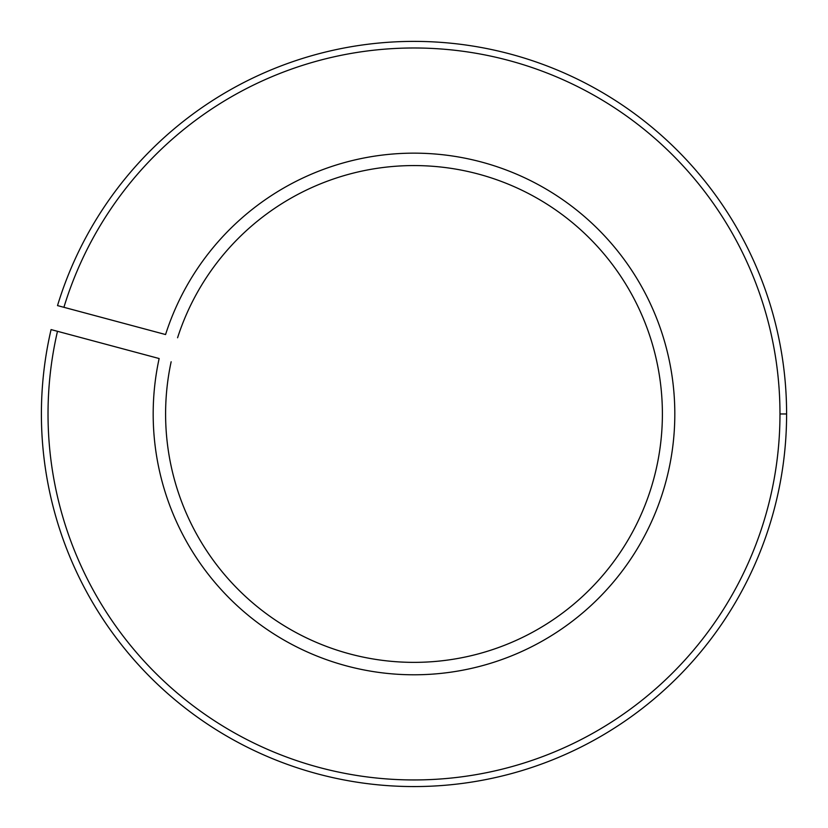 <?xml version="1.0" encoding="UTF-8"?>
<svg xmlns="http://www.w3.org/2000/svg" width="828" height="828" viewBox="0 0 828 828"><rect width="100%" height="100%" fill="white"/><g stroke="black" fill="none" stroke-linecap="round" stroke-linejoin="round"><path stroke-width="1.24" d="M41.4 413.969A372.6 372.6 0 0 1 51.077 329.585A372.6 372.6 0 0 0 414 786.569A372.6 372.6 0 0 0 786.6 413.969A372.6 372.6 0 0 0 57.515 305.594L63.911 307.302A365.976 365.976 0 0 1 779.976 413.969L786.6 413.969L779.976 413.969A365.976 365.976 0 0 0 63.911 307.302L165.569 334.543A260.82 260.82 0 0 1 587.911 219.596A260.82 260.82 0 0 1 520.46 652.071A260.82 260.82 0 0 1 153.18 413.969A260.82 260.82 0 0 0 520.46 652.071A260.82 260.82 0 0 0 587.911 219.596A260.82 260.82 0 0 0 165.569 334.543L57.515 305.594A372.6 372.6 0 0 1 786.6 413.969A372.6 372.6 0 0 1 414 786.569A372.6 372.6 0 0 1 41.4 413.969M165.6 413.969A248.4 248.4 0 0 0 515.213 640.81A248.4 248.4 0 0 0 579.921 229.118A248.4 248.4 0 0 0 177.575 337.762A248.4 248.4 0 0 1 579.921 229.118A248.4 248.4 0 0 1 515.213 640.81A248.4 248.4 0 0 1 171.148 361.753A248.4 248.4 0 0 0 165.6 413.969A248.4 248.4 0 0 1 171.148 361.753M159.142 358.534L57.484 331.303L159.142 358.534A260.82 260.82 0 0 0 153.18 413.969A260.82 260.82 0 0 1 159.142 358.534A260.82 260.82 0 0 0 153.18 413.969M57.484 331.303A365.976 365.976 0 0 0 372.393 777.575A365.976 365.976 0 0 0 779.976 413.969A365.976 365.976 0 0 1 372.393 777.575A365.976 365.976 0 0 1 57.484 331.303L51.077 329.585L57.484 331.303"/></g></svg>

